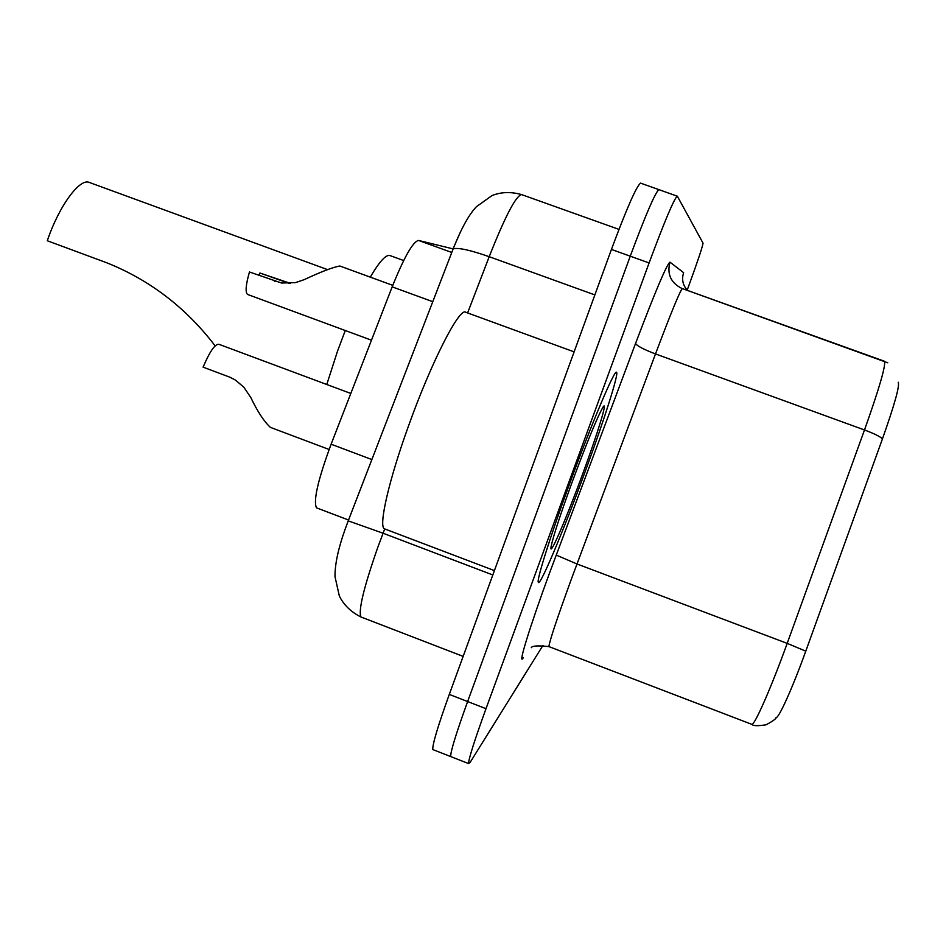 <?xml version="1.0" encoding="UTF-8"?>
<svg xmlns="http://www.w3.org/2000/svg" width="946" height="946" viewBox="0 0 946 946"><rect width="100%" height="100%" fill="white"/><g stroke="black" fill="none" stroke-linecap="round" stroke-linejoin="round"><path stroke-width="1.42" d="M317.277 508.132L316.496 507.836C313.114 500.978 317.974 479.776 331.112 444.218L392.176 286.851C404.249 256.91 413.047 241.443 418.593 240.45L453.051 248.881M640.678 183.181L640.537 183.122C636.374 186.409 626.666 208.51 611.435 249.437L449.291 694.423C437.939 726.02 432.428 744.396 432.771 749.551L433.493 749.823M640.537 183.122L658.842 189.614C655.022 193.019 645.491 215.215 630.249 256.189L467.631 701.542C456.22 733.15 450.568 751.491 450.651 756.552L451.266 756.788M585.811 469.866C604.482 419.031 618.968 373.516 616.556 372.346C614.935 368.443 591.427 423.903 568.889 485.724C549.945 537.352 536.571 579.969 538.298 582.263C539.681 587.632 564.053 529.488 585.811 469.866C604.482 419.031 618.968 373.516 616.556 372.346C614.935 368.443 591.427 423.903 568.889 485.724C549.945 537.352 536.571 579.969 538.298 582.263C539.681 587.632 564.053 529.488 585.811 469.866M687.198 290.079L688.522 286.484C697.746 261.167 702.594 246.717 703.044 243.146L677.36 196.236L658.842 189.614C655.022 193.019 645.491 215.215 630.249 256.189L467.631 701.542C456.22 733.15 450.568 751.491 450.651 756.552L432.771 749.551M898.239 382.243C899.859 385.672 894.585 404.557 882.441 438.909L805.779 651.155C792.606 687.848 778.144 719.8 776.039 717.375C776.701 718.333 773.402 720.805 766.118 724.802C757.805 726.079 753.099 725.949 751.975 724.411C755.038 724.411 771.723 686.288 787.19 643.375L864.49 429.969C879.402 388.037 886.035 365.132 884.404 361.23L682.326 288.577C679.961 291.013 671.01 312.795 655.495 353.934L571.739 578.112C556.993 618.613 549.378 641.447 548.917 646.603L549.165 646.697M677.182 196.106C673.706 199.641 664.34 221.932 649.098 262.953L486.008 708.684C474.549 740.304 468.731 758.609 468.554 763.564L470.127 762.393L542.957 645.42M327.529 269.61L89.551 182.531C80.032 177.481 59.066 205.814 47.3 240.757L106.65 262.74C149.799 279.969 185.96 307.675 215.144 345.869M345.278 330.521L337.521 351.155L326.772 384.49M403.67 260.54L390.071 255.597C386.11 254.226 379.512 261.403 370.276 277.131M574.116 351.865L465.787 312.275C459.697 306.67 431.187 362.294 408.388 426.303C389.078 479.693 378.696 524.9 384.147 528.708L385.495 529.216M583.315 472.196C597.86 432.653 607.994 399.602 603.11 406.969C597.494 416.559 587.076 441.888 571.833 482.957C560.067 515.381 553.185 536.488 551.163 546.303C548.55 560.02 566.607 518.053 583.315 472.196M350.812 393.453L218.881 344.285C215.026 343.895 209.764 351.51 203.094 367.143L229.961 377.229L235.495 380.126L243.879 387.233L250.82 397.58C257.596 411.699 264.123 421.632 270.414 427.379L271.017 427.616M289.334 283.433L259.902 273.016L290.351 283.374M392.756 285.349L339.827 266.003C332.874 267.233 320.942 271.809 304.021 279.732L295.436 282.629L281.518 283.02L249.46 271.987C245.771 284.923 245.144 292.409 247.58 294.454L371.471 340.193M281.601 283.031L249.46 271.987M259.902 273.016L259.062 274.908M451.762 252.464L418.593 240.45M432.771 301.691L392.176 286.851M371.873 459.543L331.112 444.218M384.703 528.92L377.773 547.415C363.82 587.324 358.215 610.513 360.934 616.981L361.975 617.383M492.819 574.967L383.059 533.225L348.223 520.856L453.169 248.833C461.199 228.565 468.956 214.517 476.441 206.689L491.967 195.597C500.966 191.955 510.828 191.612 521.553 194.569C515.842 195.857 505.058 216.563 489.2 256.697L594.868 294.916M449.291 694.423L486.008 708.684M611.435 249.437L649.098 262.953M453.169 248.833C458.254 247.45 470.257 250.075 489.2 256.697L467.608 312.937M521.766 194.663L618.968 229.381M453.028 248.893L460.655 231.486M523.363 657.624C517.273 667.58 529.393 627.86 549.591 572.898L635.594 343.339C655.33 291.309 666.8 264.253 669.981 262.148L683.627 272.696C681.487 279.401 682.811 285.325 687.588 290.469M882.441 438.909C880.3 436.626 874.317 433.646 864.49 429.969L655.495 353.934C643.315 349.31 636.682 345.775 635.594 343.339M805.779 651.155L787.19 643.375L576.977 563.97L556.201 555.077M751.443 724.198L548.917 646.603C538.049 645.42 532.172 645.775 531.297 647.667M887.774 362.791L681.699 288.353C670.761 282.759 666.859 274.033 669.981 262.148M276.539 281.34L274.387 281.163M286.378 282.156L284.32 281.991M348.542 520.028L316.496 507.836M463.15 656.394L360.934 616.981C350.919 611.932 343.717 604.943 339.342 596.015L334.99 576.634C334.872 564.431 338.183 548.846 344.9 529.89L348.223 520.856M468.554 763.564L450.651 756.552M682.326 288.577L681.699 288.353M384.147 528.708L494.415 570.604M270.414 427.379L329.102 449.48"/></g></svg>
